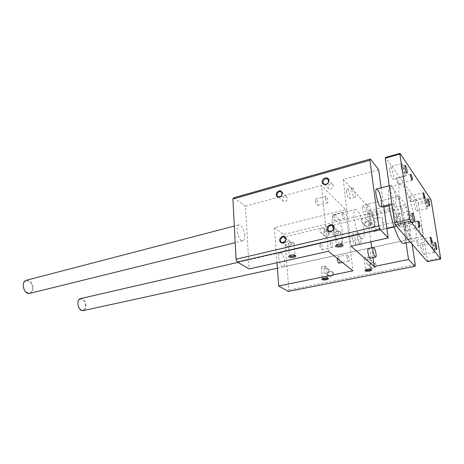 <?xml version="1.0" encoding="UTF-8"?>
<svg xmlns="http://www.w3.org/2000/svg" width="464" height="464" viewBox="0 0 464 464"><rect width="100%" height="100%" fill="white"/><g stroke="black" fill="none" stroke-linecap="round" stroke-linejoin="round"><path stroke-width="0.35" stroke-dasharray="2.32 1.74" d="M409.48 234.094C409.932 237.319 409.828 239.093 409.173 239.436C407.247 240.288 403.431 223.839 405.542 223.793C407.021 224.553 408.332 227.986 409.48 234.094M284.821 261.789C283.997 256.174 282.431 253.135 280.123 252.66C276.614 253.071 280.007 268.03 283.353 266.91C284.507 266.481 284.995 264.776 284.821 261.789M244.731 235.358C243.82 228.868 241.86 225.382 238.85 224.901C234.477 225.591 238.687 242.26 242.852 240.781C244.221 240.277 244.847 238.467 244.731 235.358M412.09 244.099L406.51 207.472L405.629 204.734L283.661 234.477L274.363 227.609L345.779 209.682L321.442 185.443L245.468 206.277L249.18 268.923M245.468 206.277L233.897 197.734M383.716 206.016L381.182 187.816M287.605 198.151L286.224 196.301C283.313 195.153 280.761 200.535 283.8 201.422C286.044 201.631 287.315 200.541 287.605 198.151M291.386 243.159L289.762 241.094C286.63 240.045 284.432 245.723 287.674 246.5C289.913 246.645 291.148 245.531 291.386 243.159M338.621 232.029L336.951 229.958C333.616 228.729 331.093 234.535 334.556 235.48C337.032 235.706 338.384 234.558 338.621 232.029M333.454 185.699L332.056 183.86L330.368 183.802C327.52 185.484 327.161 187.236 329.289 189.068C331.766 189.37 333.158 188.245 333.454 185.699M290.006 242.631L288.376 243.455C287.338 244.824 293.248 244.911 294.025 243.536L293.863 242.875L290.006 242.631M295.145 255.328C294.681 254.574 293.306 254.376 291.015 254.748L289.281 255.815M322.961 266.614L321.361 267.351C320.491 268.476 325.873 268.401 326.505 267.281L326.389 266.8L322.961 266.614M327.694 278.156L327.7 278.087C327.317 277.501 326.105 277.356 324.075 277.658L322.41 278.649M366.015 257.491L364.188 258.326C363.26 259.527 368.868 259.353 369.553 258.164L369.489 257.694L366.015 257.491M371.061 269.306L371.061 269.253C370.701 268.662 369.495 268.523 367.436 268.842L365.847 269.416L365.539 269.944M336.806 231.577L334.921 232.528C333.796 234.013 339.961 233.984 340.814 232.499L340.727 231.843C339.915 231.316 338.61 231.223 336.806 231.577M342.31 244.592C341.835 243.855 340.454 243.675 338.186 244.058L336.62 244.661L336.185 245.276M315.474 200.97C315.909 203.615 316.599 205.071 317.538 205.337C318.855 205.158 317.15 198.441 315.909 198.928L315.474 200.97M325.467 198.337C325.919 200.999 326.598 202.466 327.503 202.751C328.773 202.582 327.056 195.814 325.867 196.289L325.467 198.337M332.468 225.777C331.696 219.35 332.236 215.725 334.08 214.902C336.922 213.892 341.748 224.628 342.676 233.781C343.25 239.557 342.652 242.817 340.901 243.559C338.302 244.499 333.72 235.039 332.497 225.98M363.851 228.839C362.784 219.571 358.109 208.609 355.523 209.56C350.448 209.937 357.75 240.63 362.448 238.682C364.043 237.968 364.513 234.685 363.851 228.839M288.219 291.438L288.91 289.971L284.641 236.93L283.661 234.477M415.245 264.787L288.91 289.971M328.622 233.27L327.329 231.582C324.655 230.475 322.428 235.207 325.212 236.083C327.259 236.333 328.396 235.399 328.622 233.27M329.382 233.346C329.022 229.75 323.222 231.142 323.623 234.709C323.953 238.299 329.788 236.942 329.382 233.346M333.639 273.458C333.262 269.7 327.311 270.941 327.729 274.671C328.077 278.429 334.063 277.223 333.639 273.458M376.055 264.764C375.573 260.896 369.234 262.218 369.762 266.052C370.208 269.915 376.588 268.627 376.055 264.764M370.684 223.59C370.226 219.901 364.06 221.38 364.559 225.034C364.988 228.723 371.194 227.279 370.684 223.59M406.51 207.472L284.641 236.93M332.862 273.4L331.354 271.527C328.489 270.524 326.598 275.512 329.556 276.277C331.586 276.457 332.688 275.5 332.862 273.4M324.516 229.755L323.217 228.05C320.514 226.937 318.258 231.733 321.065 232.615C323.135 232.864 324.284 231.907 324.516 229.755M328.721 270.384L327.201 268.488C324.313 267.479 322.387 272.536 325.374 273.302C327.427 273.482 328.541 272.513 328.721 270.384M352.043 237.44C351.828 235.364 352.014 234.204 352.594 233.96C354.334 233.317 356.799 243.936 354.948 244.11C353.696 243.687 352.727 241.46 352.043 237.44M357.437 236.205C357.216 234.123 357.39 232.957 357.953 232.719C359.652 232.081 362.123 242.747 360.319 242.91C359.095 242.475 358.133 240.236 357.437 236.205M378.665 169.749L343.227 179.469L366.125 204.572L399.115 196.289L406.058 242.875M405.629 204.734L399.115 196.289M346.643 191.986C346.451 190.153 346.614 189.126 347.124 188.9C348.754 188.233 351.347 198.546 349.607 198.754C348.342 198.296 347.356 196.04 346.643 191.986M351.874 190.605C351.677 188.767 351.828 187.734 352.327 187.514C353.916 186.859 356.52 197.212 354.815 197.409C353.58 196.939 352.599 194.671 351.874 190.605M372.981 257.607L371.716 247.817M370.939 241.802L366.125 204.572M375.272 264.695L373.74 262.821C370.724 261.655 368.549 266.725 371.676 267.641C373.897 267.902 375.098 266.922 375.272 264.695M371.629 261.447L370.081 259.556C367.036 258.378 364.826 263.523 367.987 264.439C370.231 264.706 371.449 263.709 371.629 261.447M366.282 219.739L364.982 218.045C362.158 216.763 359.583 221.618 362.529 222.662C364.797 222.998 366.044 222.024 366.282 219.739M369.918 223.509L368.625 221.833C365.835 220.562 363.295 225.342 366.212 226.38C368.457 226.722 369.686 225.765 369.918 223.509M328.326 251.297L321.442 185.443M339.022 263.129C340.263 263.018 338.807 256.482 337.63 256.888L337.154 258.303M319.922 245.45C320.346 248.072 321.018 249.504 321.946 249.76C323.344 249.603 321.743 242.689 320.421 243.153L319.922 245.45M367.384 207.507C367.175 205.697 367.297 204.694 367.755 204.491C369.17 203.911 371.542 213.678 370.017 213.823C368.938 213.382 368.062 211.277 367.384 207.507M330.211 243.095C330.646 245.734 331.308 247.184 332.212 247.445C333.552 247.306 331.946 240.335 330.67 240.793L330.211 243.095M345.779 209.682L352.936 270.825M276.996 262.728L274.363 227.609M343.227 179.469L351.08 246.227M347.026 257.004C347.432 259.451 348.029 260.803 348.818 261.052C350.013 260.954 348.539 254.371 347.414 254.765L347.026 257.004M362.396 208.748C362.193 206.944 362.326 205.941 362.79 205.732C364.246 205.146 366.606 214.878 365.052 215.035C363.95 214.6 363.063 212.506 362.396 208.748M368.323 248.553C369.86 247.991 372.116 258.013 370.475 258.135M342.142 214.449C342.565 216.914 343.174 218.283 343.969 218.55C345.106 218.422 343.551 212.031 342.484 212.448L342.142 214.449M332.595 216.816C333.007 219.269 333.622 220.626 334.445 220.881C335.623 220.742 334.074 214.397 332.966 214.82L332.595 216.816M32.399 288.388C32.932 280.975 23.705 277.774 23.206 285.343C22.684 292.952 32.028 295.893 32.399 288.388M431.236 200.929L418.429 204.027L417.931 202.443L385.514 157.458M430.743 199.329L417.931 202.443M440.8 258.106L427.483 260.774L418.429 204.027M427.367 261.638L427.483 260.774M411.353 199.827C410.93 197.647 410.466 196.405 409.961 196.115C409.277 196.139 410.657 201.863 411.278 201.567L411.353 199.827M418.215 243.884C417.803 241.709 417.351 240.485 416.852 240.219C416.127 240.23 417.472 246.123 418.134 245.833L418.215 243.884M405.211 228.479C404.77 226.136 404.266 224.82 403.692 224.524C402.874 224.559 404.335 230.823 405.084 230.492L405.211 228.479M398.263 182.068C397.81 179.713 397.294 178.373 396.714 178.054C395.943 178.106 397.457 184.185 398.153 183.848L398.263 182.068M402.044 168.438L402.155 166.124C403.036 165.694 405.072 173.814 404.098 173.878C403.349 173.437 402.665 171.628 402.044 168.438M431.694 244.719C431.317 242.237 431.34 240.88 431.764 240.648C432.993 240.108 435.783 252.346 434.426 252.352C433.486 251.79 432.576 249.243 431.694 244.719M420.854 247.005C421.712 251.5 422.64 254.023 423.638 254.568C425.094 254.539 422.344 242.388 421.005 242.95C420.546 243.188 420.494 244.54 420.854 247.005M432.245 245.415L432.286 242.921C433.04 242.591 434.739 250.073 433.91 250.073C433.335 249.731 432.779 248.176 432.245 245.415M425.088 201.683L425.123 199.462C425.83 199.12 427.57 206.393 426.781 206.41C426.201 206.033 425.633 204.462 425.088 201.683M424.531 200.877C424.189 198.667 424.212 197.455 424.589 197.252C425.749 196.695 428.597 208.585 427.309 208.62C426.352 208.011 425.43 205.43 424.531 200.877M414.01 203.441C414.886 207.959 415.831 210.511 416.84 211.103C418.226 211.045 415.402 199.242 414.143 199.822C413.731 200.03 413.691 201.237 414.01 203.441M409.416 216.543C409.19 214.942 409.231 214.066 409.544 213.91C410.495 213.492 412.467 221.856 411.435 221.902C410.692 221.502 410.019 219.716 409.416 216.543M408.726 215.667C408.355 213.057 408.424 211.625 408.935 211.369C410.489 210.691 413.72 224.361 412.026 224.448C410.814 223.793 409.718 220.864 408.726 215.667M396.766 218.48C397.735 223.642 398.854 226.536 400.136 227.163C401.957 227.047 398.756 213.492 397.08 214.2C396.529 214.461 396.424 215.888 396.766 218.48M396.186 221.27C395.061 219.658 394.185 217.019 393.559 213.347C393.24 210.917 393.344 209.577 393.872 209.328C394.388 209.293 395.015 210.244 395.746 212.176L397.19 218.231C397.404 220.284 397.271 221.415 396.795 221.618L396.186 221.27M370.864 218.788C370.585 216.392 370.742 215.058 371.339 214.791L372.238 215.383C374.071 218.672 374.906 222.192 374.755 225.951L374.216 226.884C372.847 226.328 371.728 223.631 370.864 218.788M369.895 218.747C370.562 224.472 373.723 230.214 374.21 226.676C374.384 222.517 373.456 218.614 371.432 214.977C370.034 213.521 369.524 214.78 369.895 218.747M376.461 210.749L377.905 221.49L369.901 223.381L368.515 212.692L376.461 210.749C376.252 213.556 376.739 217.135 377.905 221.49M383.368 227.383L381.918 216.845L374.117 218.712L375.509 229.199L383.368 227.383L383.131 222.639L381.918 216.845M85.388 305.909C85.672 299.094 78.033 296.444 77.79 303.398C77.529 310.375 85.243 312.806 85.388 305.909M80.632 298.578C83.88 298.677 85.701 301.13 86.089 305.933C85.921 308.525 84.976 310.08 83.265 310.602M422.333 231.24C421.144 225.086 419.862 221.612 418.482 220.818C416.533 220.818 420.39 237.423 422.153 236.599C422.756 236.275 422.814 234.488 422.333 231.24M415.123 222.065C412.484 204.224 404.405 182.625 400.618 184.086C397.694 184.631 398.153 198.412 401.859 213.921C405.53 229.436 411.33 241.947 414.184 241.118C416.486 239.853 416.8 233.502 415.123 222.065M403.854 243.351C406.319 242.057 406.76 235.729 405.165 224.356C402.653 206.613 394.435 185.217 390.386 186.743C388.061 187.792 387.591 193.784 388.983 204.717M400.374 218.59C399.434 211.833 396.302 203.742 394.812 204.346C391.825 204.462 397.155 226.884 399.875 225.643C400.792 225.185 400.954 222.836 400.374 218.59M374.117 218.712C372.517 213.388 370.98 210.679 369.512 210.569L368.515 212.692M369.901 223.381C371.519 228.7 373.044 231.397 374.483 231.478L375.509 229.199M389.783 170.572C390.775 175.757 391.918 178.698 393.211 179.388C394.922 179.237 391.616 166.077 390.05 166.796C389.563 167.034 389.476 168.293 389.783 170.572M395.798 197.467C394.441 190.269 392.846 186.197 391.013 185.258C388.519 185.397 393.13 204.206 395.392 203.133C396.128 202.768 396.262 200.877 395.798 197.467M26.448 280.244C30.531 280.227 32.782 282.947 33.182 288.417C32.932 291.085 31.83 292.726 29.882 293.341M401.348 167.429C401.024 165.138 401.082 163.879 401.528 163.653C402.978 162.957 406.296 176.233 404.707 176.349C403.483 175.63 402.363 172.66 401.348 167.429M283.353 266.91L409.173 239.436M280.123 252.66L405.542 223.793M286.224 196.301L282.002 192.676M283.8 201.422L278.394 196.898M289.762 241.094L285.557 238.015M287.674 246.5L282.187 242.597M336.951 229.958L333.587 226.954M334.556 235.48L329.666 231.24M332.056 183.86L328.558 180.229M329.289 189.068L324.446 184.173M288.376 243.455L289.368 255.536M294.025 243.536L295.029 255.287M289.669 255.264L289.159 255.896M293.95 242.95L291.061 241.883L289.223 242.881M321.361 267.351L322.457 278.365M326.505 267.281L327.613 278.133M322.683 278.162L322.219 278.765M326.453 266.852L323.779 265.843L321.987 266.916M364.188 258.326L365.597 269.648M369.553 258.164L370.968 269.277M365.847 269.416L365.383 270.042M369.489 257.694L366.676 256.731L364.895 257.839M334.921 232.528L336.284 244.975M340.814 232.499L342.171 244.545M336.62 244.661L336.116 245.323M340.727 231.843L337.682 230.852L335.884 231.867M242.852 240.781L235.184 242.672M238.85 224.901L234.314 226.084M317.538 205.337L327.503 202.751M315.909 198.928L325.867 196.289M340.901 243.559L362.448 238.682M334.08 214.902L355.523 209.56M325.374 273.302L329.556 276.277M327.201 268.488L331.354 271.527M357.953 232.719L352.594 233.96M360.319 242.91L354.948 244.11M352.327 187.514L347.124 188.9M354.815 197.409L349.607 198.754M362.529 222.662L366.212 226.38M364.982 218.045L368.625 221.833M321.946 249.76L332.212 247.445M320.421 243.153L330.67 240.793M342.351 262.427L348.818 261.052M337.63 256.888L347.414 254.765M367.755 204.491L362.79 205.732M370.017 213.823L365.052 215.035M367.987 264.439L371.676 267.641M370.081 259.556L373.74 262.821M321.065 232.615L325.212 236.083M323.217 228.05L327.329 231.582M334.445 220.881L343.969 218.55M332.966 214.82L342.484 212.448M411.278 201.567L424.647 198.29M409.961 196.115L423.319 192.786M418.134 245.833L431.914 242.904M416.852 240.219L430.615 237.237M405.084 230.492L419.636 227.215M403.692 224.524L418.221 221.183M398.153 183.848L412.235 180.183M396.714 178.054L410.785 174.331M405.055 165.329L402.155 166.124M406.998 173.107L404.098 173.878M431.764 240.648L421.005 242.95M434.426 252.352L423.638 254.568M427.756 198.818L425.123 199.462M429.42 205.778L426.781 206.41M424.589 197.252L414.143 199.822M427.309 208.62L416.84 211.103M412.542 213.202L409.544 213.91M414.433 221.212L411.435 221.902M408.935 211.369L397.08 214.2M412.026 224.448L400.136 227.163M397.19 218.231L399.121 214.571L395.746 212.176M372.238 215.383L371.432 214.977M374.755 225.951L374.21 226.676M393.872 209.328L371.339 214.791M396.795 221.618L374.216 226.884M277.408 268.204L422.153 236.599M237.846 262.392L418.482 220.818M410.24 241.97L414.184 241.118M390.386 186.743L400.618 184.086M374.483 231.478L386.866 228.63M394.174 226.954L399.875 225.643M369.512 210.569L383.856 207.043M389.128 205.743L394.812 204.346M391.883 203.998L395.392 203.133M389.25 185.716L391.013 185.258M435 242.347L432.286 242.921M436.63 249.51L433.91 250.073M401.528 163.653L390.05 166.796M404.707 176.349L393.211 179.388"/><path stroke-width="0.7" d="M381.182 187.816L378.665 169.749L370.376 158.995L233.897 197.734L232.905 198.998L236.043 259.19L237.295 262.073L249.18 268.923L328.326 251.297L352.936 270.825L278.742 285.975L288.219 291.438L414.99 266.301L415.245 264.787L412.09 244.099M381.512 201.045C381.942 204.433 381.756 206.318 380.95 206.695C378.485 207.814 373.914 189.208 376.606 189.01C378.566 189.904 380.202 193.917 381.512 201.045M370.376 158.995L369.889 160.225L378.746 225.922L379.871 229.204L388.165 237.962L383.716 206.016M282.251 193.563L280.865 191.696C277.919 190.547 275.32 196.011 278.394 196.898L281.219 196.104L282.251 193.563M282.53 193.128L281.265 196.243C277.681 198.105 276.045 197.113 276.358 193.273C278.934 190.02 280.993 189.967 282.53 193.128M285.957 239.198L284.316 237.104C281.149 236.054 278.91 241.825 282.187 242.597L285.302 241.361L285.957 239.198M286.247 238.815L285.447 241.471C283.214 244.586 278.609 242.591 279.763 239.047C282.315 235.41 284.473 235.329 286.247 238.815M333.796 227.731L332.108 225.632C328.732 224.402 326.163 230.301 329.666 231.24C332.172 231.466 333.546 230.295 333.796 227.731M334.167 227.319C334.677 231.756 327.439 233.462 327.021 229.03C326.517 224.64 333.709 222.888 334.167 227.319M328.674 180.74L327.259 178.878C324.15 177.544 321.192 183.112 324.446 184.173C325.792 184.556 326.981 184.133 328.019 182.915L328.674 180.74M329.028 180.27L328.228 182.938C325.937 186.093 321.094 184.359 322.236 180.827C323.222 177.283 328.721 176.807 329.028 180.27M289.281 255.815C290.853 256.882 292.778 256.812 295.058 255.606L295.858 255.977C295.974 258.001 286.23 257.885 289.159 255.896L290.806 255.264C293.613 254.817 295.295 255.055 295.858 255.977M322.41 278.649C324.005 279.403 325.745 279.282 327.63 278.29L327.694 278.156M323.924 278.151C326.412 277.779 327.891 277.953 328.355 278.673C328.471 280.262 319.824 280.395 322.219 278.765L323.924 278.151M365.539 269.944C367.181 270.715 368.996 270.558 370.991 269.474L371.061 269.306M367.326 269.34C369.849 268.952 371.328 269.12 371.768 269.839C371.884 271.533 362.79 271.817 365.383 270.042L367.326 269.34M336.185 245.276C337.786 246.384 339.799 246.268 342.217 244.934L342.31 244.592M338.024 244.586C340.872 244.11 342.554 244.342 343.082 245.276C343.192 247.457 332.908 247.521 336.116 245.323L338.024 244.586M406.058 242.875L408.535 259.48L374.129 266.504L351.08 246.227L388.165 237.962M379.871 229.204L237.295 262.073M408.535 259.48L414.99 266.301M378.746 225.922L236.043 259.19M374.129 266.504L372.981 257.607M371.716 247.817L370.939 241.802M337.154 258.303L337.206 259.115C337.601 261.551 338.204 262.891 339.022 263.129L342.351 262.427M369.889 160.225L232.905 198.998M278.742 285.975L276.996 262.728M375.591 257.056L370.475 258.135C369.385 257.729 368.515 255.664 367.865 251.929C367.645 249.91 367.795 248.785 368.323 248.553L373.427 247.44C374.929 246.883 377.197 256.94 375.591 257.056C374.523 256.644 373.659 254.568 373.004 250.821C372.772 248.791 372.911 247.666 373.427 247.44M424.67 196.55L424.647 198.29C424.084 198.575 422.692 192.792 423.319 192.786C423.783 193.088 424.235 194.346 424.67 196.55M431.949 240.949L431.914 242.904C431.317 243.182 429.954 237.232 430.615 237.237C431.079 237.516 431.52 238.751 431.949 240.949M419.705 225.191L419.636 227.215C418.957 227.528 417.478 221.195 418.221 221.183C418.754 221.49 419.247 222.824 419.705 225.191M412.293 178.402L412.235 180.183C411.603 180.508 410.083 174.36 410.785 174.331C411.324 174.661 411.823 176.018 412.293 178.402M404.956 167.649L405.055 165.329C405.919 164.906 407.955 173.043 406.998 173.107C406.261 172.66 405.582 170.845 404.956 167.649M434.971 244.835L435 242.347C435.737 242.017 437.448 249.516 436.63 249.51C436.067 249.162 435.516 247.602 434.971 244.835M427.733 201.04L427.756 198.818C428.452 198.476 430.198 205.761 429.42 205.778C428.852 205.401 428.289 203.824 427.733 201.04M412.426 215.835C412.2 214.235 412.235 213.359 412.542 213.202C413.47 212.785 415.448 221.166 414.433 221.212C413.708 220.806 413.035 219.014 412.426 215.835M431.236 200.929L430.743 199.329L400.067 153.358L399.858 154.06L409.857 219.292L410.472 221.206L440.713 258.97L431.236 200.929M440.713 258.97L427.367 261.638L395.229 224.733L410.472 221.206M409.857 219.292L394.597 222.842L395.229 224.733M399.858 154.06L385.277 158.16L394.597 222.842M400.067 153.358L385.514 157.458L385.277 158.16M277.408 268.204L83.265 310.602C78.312 312.011 75.557 299.413 80.632 298.578L237.846 262.392M388.983 204.717C391.401 223.138 400.043 245.137 403.854 243.351L410.24 241.97M235.184 242.672L29.882 293.341C23.948 295.174 20.352 281.462 26.448 280.244L234.314 226.084M282.002 192.676L280.865 191.696M282.257 193.917L282.535 193.563M285.557 238.015L284.316 237.104M285.952 239.679L286.242 239.412M333.587 226.954L332.108 225.632M328.558 180.229L327.259 178.878M328.529 181.963L328.848 181.766M295.029 255.287L295.058 255.606M327.822 278.197L328.355 278.673M371.165 269.34L371.768 269.839M342.171 244.545L342.217 244.934M342.316 244.627L343.082 245.276M386.866 228.63L394.174 226.954M383.856 207.043L389.128 205.743M380.95 206.695L391.883 203.998M376.606 189.01L389.25 185.716"/></g></svg>
